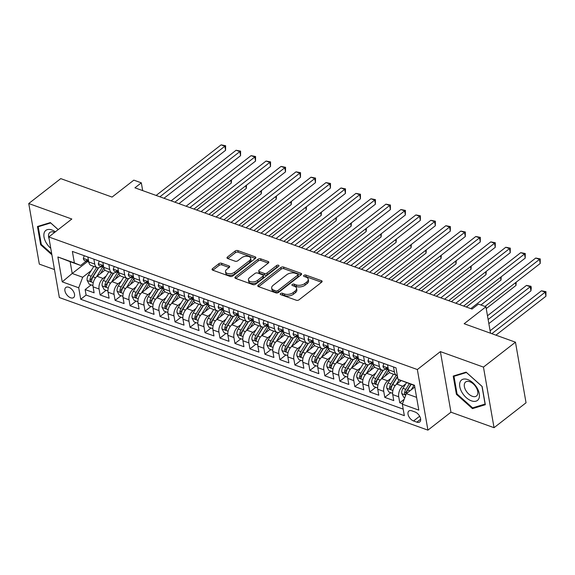 <?xml version="1.0" encoding="UTF-8"?>
<svg xmlns="http://www.w3.org/2000/svg" width="575" height="575" viewBox="0 0 575 575"><rect width="100%" height="100%" fill="white"/><g stroke="black" fill="none" stroke-linecap="round" stroke-linejoin="round"><path stroke-width="0.86" d="M280.55 293.566A1.366 0.755 -9.9 0 0 280.233 294.17A1.366 0.755 -9.9 0 0 280.701 294.623L296.326 300.243A1.955 1.078 -9.9 0 0 299.058 299.791L321.677 282.188A1.955 1.078 -9.9 0 0 322.129 281.326A1.955 1.078 -9.9 0 0 321.461 280.679L305.835 275.058A1.366 0.755 -9.9 0 0 303.923 275.375A1.366 0.755 -9.9 0 0 303.607 275.978A1.366 0.755 -9.9 0 0 304.074 276.431L306.094 277.157A6.253 3.443 -9.9 0 1 308.236 279.213A6.253 3.443 -9.9 0 1 306.784 281.98L304.894 283.446A6.253 3.443 -9.9 0 1 296.168 284.884L294.148 284.158A1.366 0.755 -9.9 0 0 292.237 284.474A1.366 0.755 -9.9 0 0 291.92 285.078A1.366 0.755 -9.9 0 0 292.387 285.523L294.414 286.249A6.253 3.443 -9.9 0 1 296.549 288.305A6.253 3.443 -9.9 0 1 295.097 291.072L293.214 292.546A6.253 3.443 -9.9 0 1 284.481 293.976L282.462 293.25A1.366 0.755 -9.9 0 0 280.55 293.566M70.624 297.771A6.375 3.694 -127.9 0 0 73.629 297.555A6.375 3.694 -127.9 0 0 73.852 292.237A6.375 3.694 -127.9 0 0 68.799 287.284A6.375 3.694 -127.9 0 0 65.802 287.5A6.375 3.694 -127.9 0 0 65.579 292.819A6.375 3.694 -127.9 0 0 70.624 297.771M221.583 263.271A1.955 1.078 -9.9 0 0 218.852 263.724L212.513 268.662A1.955 1.078 -9.9 0 0 212.053 269.524A1.955 1.078 -9.9 0 0 212.721 270.171L230.079 276.41A1.955 1.078 -9.9 0 0 232.803 275.964L255.422 258.355A1.955 1.078 -9.9 0 0 255.875 257.492A1.955 1.078 -9.9 0 0 255.207 256.853L237.856 250.607A1.955 1.078 -9.9 0 0 235.125 251.059L227.463 257.025A1.955 1.078 -9.9 0 0 227.01 257.887A1.955 1.078 -9.9 0 0 227.678 258.527L235.103 261.201A1.955 1.078 -9.9 0 0 237.827 260.748L241.629 257.794A5.225 2.875 -9.9 0 1 247.121 256.249A5.225 2.875 -9.9 0 1 250.714 258.312A5.225 2.875 -9.9 0 1 249.5 260.626L234.607 272.212A5.225 2.875 -9.9 0 1 229.116 273.757A5.225 2.875 -9.9 0 1 225.522 271.695A5.225 2.875 -9.9 0 1 226.744 269.38L229.224 267.454A1.955 1.078 -9.9 0 0 229.677 266.584A1.955 1.078 -9.9 0 0 229.008 265.945L221.583 263.271L221.871 264.91A1.955 1.078 -9.9 0 0 219.14 265.363L212.887 270.228M483.46 367.102L440.385 351.605L450.965 412.196L494.04 427.692L483.46 367.102L515.466 342.19L464.154 323.732L485.918 306.791L478.422 304.096L472.025 309.077L134.924 187.817L141.321 182.836L133.831 180.14L112.067 197.074L60.756 178.617L28.75 203.528L39.323 264.119L54.474 269.567M440.385 351.605L417.349 369.538L48.782 236.958L71.825 219.025L28.75 203.528M258.247 285.114A1.955 1.078 -9.9 0 0 257.794 285.976A1.955 1.078 -9.9 0 0 258.463 286.623L275.813 292.862A1.955 1.078 -9.9 0 0 278.537 292.416L301.156 274.807A1.955 1.078 -9.9 0 0 301.616 273.944A1.955 1.078 -9.9 0 0 300.948 273.305L283.59 267.059A1.955 1.078 -9.9 0 0 280.866 267.512L258.247 285.114L258.513 286.637M252.943 284.639L235.592 278.393A1.955 1.078 -9.9 0 1 234.923 277.754A1.955 1.078 -9.9 0 1 235.376 276.884L257.995 259.282A1.955 1.078 -9.9 0 1 260.719 258.836L268.151 261.503A1.955 1.078 -9.9 0 1 268.82 262.15A1.955 1.078 -9.9 0 1 268.367 263.012L259.188 270.149A1.955 1.078 -9.9 0 0 258.736 271.019A1.955 1.078 -9.9 0 0 259.404 271.659L264.335 273.434A1.955 1.078 -9.9 0 0 267.059 272.981L276.611 265.549A1.366 0.755 -9.9 0 1 278.048 265.147A1.366 0.755 -9.9 0 1 278.983 265.686A1.366 0.755 -9.9 0 1 278.667 266.29L255.674 284.187A1.955 1.078 -9.9 0 1 252.943 284.639M515.466 342.19L526.039 402.78L494.04 427.692M91.13 284.905L85.136 289.577L94.12 292.812L93.078 286.832L99.073 288.988A7.964 4.787 -70.2 0 1 103.054 278.451L106.138 276.05M106.116 290.296L100.115 294.968L109.106 298.202L108.064 292.222L114.058 294.378A7.964 4.787 -70.2 0 1 118.033 283.842L121.117 281.441M121.095 295.687L115.101 300.358L124.085 303.593L123.043 297.613L129.037 299.769A7.964 4.787 -70.2 0 1 133.019 289.232L136.103 286.832M136.081 301.077L130.079 305.749L139.071 308.976L138.029 303.003L144.023 305.16A7.964 4.787 -70.2 0 1 147.998 294.623L151.081 292.222M151.06 306.468L145.065 311.132L154.05 314.367L153.007 308.394L159.002 310.55A7.964 4.787 -70.2 0 1 162.977 300.013L166.067 297.613M166.046 311.858L160.044 316.523L169.036 319.757L167.993 313.785L173.988 315.934A7.964 4.787 -70.2 0 1 177.963 305.404L181.046 302.996M181.024 317.242L175.03 321.914L184.014 325.148L182.972 319.168L188.967 321.324A7.964 4.787 -70.2 0 1 192.941 310.787L196.032 308.387M196.01 322.632L190.009 327.304L199 330.539L197.958 324.559L203.952 326.715A7.964 4.787 -70.2 0 1 207.927 316.178L211.011 313.777M210.989 328.023L204.995 332.695L213.979 335.929L212.937 329.949L218.931 332.106A7.964 4.787 -70.2 0 1 222.906 321.569L225.997 319.168M225.975 333.414L219.973 338.086L228.965 341.32L227.923 335.34L233.917 337.496A7.964 4.787 -70.2 0 1 237.892 326.959L240.975 324.559M240.954 338.804L234.959 343.469L243.944 346.703L242.902 340.731L248.896 342.887A7.964 4.787 -70.2 0 1 252.871 332.35L255.961 329.949M255.94 344.195L249.938 348.86L258.93 352.094L257.887 346.121L263.882 348.277A7.964 4.787 -70.2 0 1 267.857 337.741L270.94 335.333M270.918 349.578L264.924 354.25L273.908 357.485L272.866 351.505L278.861 353.661A7.964 4.787 -70.2 0 1 282.835 343.124L285.926 340.723M285.904 354.969L279.903 359.641L288.894 362.875L287.852 356.895L293.847 359.052A7.964 4.787 -70.2 0 1 297.821 348.515L300.905 346.114M300.883 360.36L294.889 365.032L303.873 368.266L302.831 362.286L308.825 364.442A7.964 4.787 -70.2 0 1 312.8 353.905L315.891 351.505M315.869 365.75L309.868 370.422L318.859 373.657L317.817 367.677L323.811 369.833A7.964 4.787 -70.2 0 1 327.786 359.296L330.869 356.895M330.848 371.141L324.853 375.813L333.838 379.04L332.796 373.067L338.79 375.223A7.964 4.787 -70.2 0 1 342.765 364.687L345.855 362.286M345.834 376.532L339.832 381.196L348.824 384.431L347.782 378.458L353.776 380.614A7.964 4.787 -70.2 0 1 357.751 370.077L360.834 367.669M360.812 381.922L354.818 386.587L363.803 389.821L362.76 383.841L368.755 385.997A7.964 4.787 -70.2 0 1 372.729 375.461L375.82 373.06M375.798 387.306L369.797 391.978L378.788 395.212L377.746 389.232L383.741 391.388A7.964 4.787 -70.2 0 1 387.715 380.851L390.799 378.451M390.777 392.696L384.783 397.368L393.767 400.603L392.725 394.622A7.964 4.787 -70.2 0 1 396.707 384.086L401.17 380.607M93.078 286.832A7.964 4.787 109.8 0 1 97.06 276.295L105.009 270.106M108.064 292.222A7.964 4.787 109.8 0 1 112.039 281.685L119.995 275.497M123.043 297.613A7.964 4.787 109.8 0 1 127.025 287.076L134.974 280.887M138.029 303.003A7.964 4.787 109.8 0 1 142.003 292.467L149.96 286.278M153.007 308.394A7.964 4.787 109.8 0 1 156.989 297.857L164.939 291.669M167.993 313.785A7.964 4.787 109.8 0 1 171.968 303.248L179.925 297.052M182.972 319.168A7.964 4.787 109.8 0 1 186.954 308.631L194.903 302.443M197.958 324.559A7.964 4.787 109.8 0 1 201.933 314.022L209.889 307.833M212.937 329.949A7.964 4.787 109.8 0 1 216.919 319.412L224.868 313.224M227.923 335.34A7.964 4.787 109.8 0 1 231.897 324.803L239.854 318.615M242.902 340.731A7.964 4.787 109.8 0 1 246.883 330.194L254.833 324.005M257.887 346.121A7.964 4.787 109.8 0 1 261.862 335.584L269.819 329.389M272.866 351.505A7.964 4.787 109.8 0 1 276.848 340.975L284.798 334.779M287.852 356.895A7.964 4.787 109.8 0 1 291.827 346.358L299.783 340.17M302.831 362.286A7.964 4.787 109.8 0 1 306.813 351.749L314.762 345.561M317.817 367.677A7.964 4.787 109.8 0 1 321.792 357.14L329.748 350.951M332.796 373.067A7.964 4.787 109.8 0 1 336.777 362.53L344.727 356.342M347.782 378.458A7.964 4.787 109.8 0 1 351.756 367.921L359.713 361.725M362.76 383.841A7.964 4.787 109.8 0 1 366.742 373.312L374.692 367.116M377.746 389.232A7.964 4.787 109.8 0 1 381.721 378.695L389.677 372.507M415.071 412.002L411.772 410.816A6.174 3.579 -127.9 0 0 408.868 411.024A6.174 3.579 -127.9 0 0 408.652 416.178A6.174 3.579 -127.9 0 0 413.547 420.972L416.839 422.158A6.174 3.579 -127.9 0 0 419.743 421.949A6.174 3.579 -127.9 0 0 419.958 416.796A6.174 3.579 -127.9 0 0 415.071 412.002M417.349 369.538L427.922 430.136L59.354 297.548L48.782 236.958M85.136 289.577L86.092 295.061L80.716 299.252L404.333 415.66L402.335 404.196L406.309 393.659L414.791 387.061M80.716 299.252L78.718 287.787L62.237 281.858L57.888 256.967L74.369 262.89L72.371 251.426L395.988 367.842L397.986 379.306L414.467 385.236L418.816 410.126L402.335 404.196M101.142 266.541L100.992 266.663A7.964 4.787 -70.2 0 1 97.153 267.605A7.964 4.787 -70.2 0 1 94.731 264.098L93.869 259.16M116.128 271.932L115.978 272.054A7.964 4.787 -70.2 0 1 112.139 272.996A7.964 4.787 -70.2 0 1 109.71 269.488L108.847 264.55M131.107 277.322L130.956 277.445A7.964 4.787 -70.2 0 1 127.118 278.386A7.964 4.787 -70.2 0 1 124.696 274.879L123.833 269.941M146.093 282.713L145.942 282.828A7.964 4.787 -70.2 0 1 142.104 283.777A7.964 4.787 -70.2 0 1 139.675 280.262L138.812 275.332M161.072 288.104L160.921 288.219A7.964 4.787 -70.2 0 1 157.083 289.168A7.964 4.787 -70.2 0 1 154.661 285.653L153.798 280.722M176.058 293.494L175.907 293.609A7.964 4.787 -70.2 0 1 172.062 294.551A7.964 4.787 -70.2 0 1 169.639 291.043L168.777 286.113M191.037 298.878L190.886 299A7.964 4.787 -70.2 0 1 187.048 299.942A7.964 4.787 -70.2 0 1 184.625 296.434L183.763 291.496M206.022 304.268L205.872 304.391A7.964 4.787 -70.2 0 1 202.026 305.332A7.964 4.787 -70.2 0 1 199.604 301.825L198.742 296.887M221.001 309.659L220.85 309.781A7.964 4.787 -70.2 0 1 217.012 310.723A7.964 4.787 -70.2 0 1 214.59 307.215L213.728 302.277M235.987 315.05L235.836 315.165A7.964 4.787 -70.2 0 1 231.991 316.113A7.964 4.787 -70.2 0 1 229.569 312.606L228.706 307.668M250.966 320.44L250.815 320.555A7.964 4.787 -70.2 0 1 246.977 321.504A7.964 4.787 -70.2 0 1 244.555 317.989L243.692 313.059M265.952 325.831L265.801 325.946A7.964 4.787 -70.2 0 1 261.956 326.887A7.964 4.787 -70.2 0 1 259.533 323.38L258.671 318.449M280.931 331.214L280.78 331.337A7.964 4.787 -70.2 0 1 276.942 332.278A7.964 4.787 -70.2 0 1 274.519 328.771L273.657 323.833M295.917 336.605L295.766 336.727A7.964 4.787 -70.2 0 1 291.92 337.669A7.964 4.787 -70.2 0 1 289.498 334.161L288.636 329.223M310.895 341.996L310.744 342.118A7.964 4.787 -70.2 0 1 306.906 343.059A7.964 4.787 -70.2 0 1 304.484 339.552L303.622 334.614M325.881 347.386L325.73 347.501A7.964 4.787 -70.2 0 1 321.885 348.45A7.964 4.787 -70.2 0 1 319.463 344.942L318.6 340.005M340.86 352.777L340.709 352.892A7.964 4.787 -70.2 0 1 336.871 353.841A7.964 4.787 -70.2 0 1 334.449 350.326L333.586 345.395M355.846 358.168L355.695 358.283A7.964 4.787 -70.2 0 1 351.85 359.231A7.964 4.787 -70.2 0 1 349.428 355.717L348.565 350.786M370.825 363.551L370.674 363.673A7.964 4.787 -70.2 0 1 366.836 364.615A7.964 4.787 -70.2 0 1 364.413 361.107L363.551 356.177M385.811 368.942L385.66 369.064A7.964 4.787 -70.2 0 1 381.814 370.005A7.964 4.787 -70.2 0 1 379.392 366.498L378.53 361.56M404.175 399.323L399.762 402.759L398.719 396.779A7.964 4.787 -70.2 0 1 402.694 386.242L405.785 383.841M397.332 375.533A7.964 4.787 -70.2 0 1 396.8 375.396L390.806 373.24A7.964 4.787 -70.2 0 1 388.384 369.732L387.521 364.794M396.8 375.396A7.964 4.787 -70.2 0 1 394.378 371.888L393.516 366.951M87.874 257.003L88.737 261.941A7.964 4.787 109.8 0 0 91.159 265.449L97.153 267.605M102.86 262.394L103.716 267.332A7.964 4.787 109.8 0 0 106.145 270.839L112.139 272.996M117.839 267.785L118.702 272.723A7.964 4.787 109.8 0 0 121.124 276.23L127.118 278.386M132.825 273.175L133.68 278.113A7.964 4.787 109.8 0 0 136.11 281.621L142.104 283.777M147.804 278.566L148.666 283.497A7.964 4.787 109.8 0 0 151.088 287.011L157.083 289.168M162.79 283.957L163.645 288.887A7.964 4.787 109.8 0 0 166.074 292.395L172.062 294.551M177.768 289.34L178.631 294.278A7.964 4.787 109.8 0 0 181.053 297.785L187.048 299.942M192.754 294.731L193.61 299.668A7.964 4.787 109.8 0 0 196.039 303.176L202.026 305.332M207.733 300.121L208.596 305.059A7.964 4.787 109.8 0 0 211.018 308.567L217.012 310.723M222.719 305.512L223.574 310.45A7.964 4.787 109.8 0 0 226.004 313.957L231.991 316.113M237.698 310.902L238.56 315.833A7.964 4.787 109.8 0 0 240.982 319.348L246.977 321.504M252.684 316.293L253.539 321.224A7.964 4.787 109.8 0 0 255.968 324.738L261.956 326.887M267.662 321.684L268.525 326.614A7.964 4.787 109.8 0 0 270.947 330.122L276.942 332.278M282.641 327.067L283.504 332.005A7.964 4.787 109.8 0 0 285.933 335.512L291.92 337.669M297.627 332.458L298.49 337.396A7.964 4.787 109.8 0 0 300.912 340.903L306.906 343.059M312.606 337.848L313.468 342.786A7.964 4.787 109.8 0 0 315.898 346.294L321.885 348.45M327.592 343.239L328.454 348.17A7.964 4.787 109.8 0 0 330.877 351.684L336.871 353.841M342.571 348.63L343.433 353.56A7.964 4.787 109.8 0 0 345.863 357.075L351.85 359.231M357.557 354.02L358.419 358.951A7.964 4.787 109.8 0 0 360.841 362.458L366.836 364.615M372.535 359.404L373.398 364.342A7.964 4.787 109.8 0 0 375.827 367.849L381.814 370.005M384.783 397.368L383.741 391.388M369.797 391.978L368.755 385.997M354.818 386.587L353.776 380.614M339.832 381.196L338.79 375.223M324.853 375.813L323.811 369.833M309.868 370.422L308.825 364.442M294.889 365.032L293.847 359.052M279.903 359.641L278.861 353.661M264.924 354.25L263.882 348.277M249.938 348.86L248.896 342.887M234.959 343.469L233.917 337.496M219.973 338.086L218.931 332.106M204.995 332.695L203.952 326.715M190.009 327.304L188.967 321.324M175.03 321.914L173.988 315.934M160.044 316.523L159.002 310.55M145.065 311.132L144.023 305.16M130.079 305.749L129.037 299.769M115.101 300.358L114.058 294.378M100.115 294.968L99.073 288.988M86.092 295.061L403.19 409.134M399.762 402.759L402.507 403.743M87.443 261.618L72.206 273.477L82.692 277.251L91.152 270.66M406.309 393.659L416.588 397.361M414.525 385.566L397.986 379.306M450.965 412.196L427.922 430.136M142.679 190.605L141.321 182.836M490.525 333.22L485.918 306.791M86.164 261.151L80.637 265.456L70.143 261.683L72.206 273.477L62.237 281.858M74.369 262.89L80.637 265.456M82.692 277.251L78.718 287.787M57.888 256.967L70.143 261.683M466.088 372.14L453.222 376.064L456.406 394.313L472.456 408.638L485.322 404.714L482.137 386.465L466.088 372.14M58.212 229.619L50.327 222.583L37.461 226.507L40.653 244.756L51.894 254.79M473.98 407.459L472.456 408.638M457.032 393.825L456.406 394.313M41.278 244.267L40.653 244.756M281.47 294.896A1.366 0.755 -9.9 0 1 282.749 294.889L284.769 295.615A6.253 3.443 -9.9 0 0 293.494 294.177L293.214 292.546M296.549 288.305L296.837 289.944A6.253 3.443 -9.9 0 1 295.385 292.711L293.494 294.177M308.236 279.213L308.523 280.852A6.253 3.443 -9.9 0 1 307.064 283.619L305.181 285.085A6.253 3.443 -9.9 0 1 296.456 286.522L294.436 285.797A1.366 0.755 -9.9 0 0 293.149 285.804M321.583 282.26L306.123 276.697A1.366 0.755 -9.9 0 0 304.836 276.704M301.063 274.879L283.877 268.697A1.955 1.078 -9.9 0 0 281.146 269.143L258.621 286.681M275.957 290.914A1.366 0.755 -9.9 0 0 277.862 290.598L297.721 275.145A1.366 0.755 -9.9 0 0 298.037 274.541A1.366 0.755 -9.9 0 0 297.57 274.088L295.435 273.319A6.253 3.443 -9.9 0 0 286.709 274.757L273.139 285.322A6.253 3.443 -9.9 0 0 271.68 288.089A6.253 3.443 -9.9 0 0 273.822 290.145L275.957 290.914L276.237 292.546A1.366 0.755 -9.9 0 0 278.149 292.237L277.862 290.598M298.037 274.541L298.324 276.173A1.366 0.755 -9.9 0 1 298.001 276.783L278.149 292.237M271.68 288.089L271.968 289.728A6.253 3.443 -9.9 0 0 274.11 291.784L273.822 290.145M276.237 292.546L274.11 291.784M235.757 278.451L258.283 260.921L257.995 259.282M268.273 263.084L261.007 260.468A1.955 1.078 -9.9 0 0 258.283 260.921M258.736 271.019L259.023 272.651A1.955 1.078 -9.9 0 0 259.692 273.298L264.615 275.066A1.955 1.078 -9.9 0 0 267.346 274.62L276.891 267.188L276.611 265.549M278.027 266.786A1.366 0.755 -9.9 0 0 276.891 267.188M249.672 277.56A5.225 2.875 -9.9 0 0 248.458 279.874A5.225 2.875 -9.9 0 0 252.051 281.937A5.225 2.875 -9.9 0 0 257.543 280.392L262.789 276.309A1.955 1.078 -9.9 0 0 263.242 275.439A1.955 1.078 -9.9 0 0 262.574 274.8L257.643 273.024A1.955 1.078 -9.9 0 0 254.919 273.477L249.672 277.56M248.458 279.874L248.738 281.513A5.225 2.875 -9.9 0 0 252.332 283.576A5.225 2.875 -9.9 0 0 257.823 282.03L257.543 280.392M263.242 275.439L263.53 277.078A1.955 1.078 -9.9 0 1 263.07 277.948L257.823 282.03M229.13 267.526L221.871 264.91M225.522 271.695L225.81 273.333A5.225 2.875 -9.9 0 0 229.403 275.396A5.225 2.875 -9.9 0 0 234.895 273.851L234.607 272.212M250.714 258.312L251.002 259.95A5.225 2.875 -9.9 0 1 249.787 262.257L234.895 273.851M255.329 258.427L238.143 252.245A1.955 1.078 -9.9 0 0 235.412 252.691L227.844 258.585M411.204 389.857L414 385.379M404.771 397.735L403.844 397.397L401.774 393.58A5.276 3.17 -70.2 0 1 402.982 388.333L406.511 382.684M495.923 335.16L545.927 296.24L545.208 292.15L541.463 290.799L490.101 330.776M406.381 393.602A5.276 3.17 -70.2 0 1 407.625 390.001L411.154 384.352M409.357 383.705L405.828 389.354A5.276 3.17 109.8 0 0 404.563 393.257L404.987 394.342L405.921 394.702M404.563 393.257L406.403 391.819A2.688 1.617 -70.2 0 1 406.906 390.677L410.909 384.265M491.833 333.687L545.208 292.15L545.962 291.676L545.927 296.24M541.463 290.799L545.962 291.676M484.998 306.461L540.205 263.487L539.494 259.397L480.908 304.994M535.749 258.046L540.248 258.923L539.494 259.397L535.749 258.046L470.767 308.624M540.248 258.923L540.205 263.487M471.385 400.832A12.945 7.504 -127.9 0 0 479.27 393.695A12.945 7.504 -127.9 0 0 467.669 379.543A12.945 7.504 -127.9 0 0 459.792 386.688A12.945 7.504 -127.9 0 0 471.385 400.832M472.319 396.297A8.862 5.139 -127.9 0 0 476.488 396.003A8.862 5.139 -127.9 0 0 476.797 388.607A8.862 5.139 -127.9 0 0 469.775 381.721A8.862 5.139 -127.9 0 0 465.599 382.016A8.862 5.139 -127.9 0 0 465.29 389.419A8.862 5.139 -127.9 0 0 472.319 396.297M453.977 376.309L466.447 372.507L481.994 386.386L485.084 404.067L472.614 407.869L457.067 393.99L453.977 376.309L454.983 375.525M55.365 231.833A12.945 7.504 -127.9 0 0 44.404 232.278A12.945 7.504 -127.9 0 0 50.765 248.321M54.625 232.415A8.862 5.139 -127.9 0 0 49.845 232.458A8.862 5.139 -127.9 0 0 48.875 233.73A8.862 5.139 -127.9 0 0 49.112 238.855M51.707 253.719L41.307 244.432L38.216 226.751L50.686 222.949L58.183 229.641M39.222 225.968L38.216 226.751M399.927 381.577L400.66 380.398M396.168 384.546L399.143 379.78M392.603 393.35L388.858 392.006L386.788 388.19A5.276 3.17 -70.2 0 1 387.996 382.943L393.458 374.196M488.851 323.61L530.941 290.849L530.229 286.76L526.484 285.408L487.485 315.768M396.304 375.216L390.842 383.963A5.276 3.17 109.8 0 0 389.577 387.866L390.598 389.318L391.381 388.513A5.276 3.17 -70.2 0 1 392.639 384.61L397.541 376.762M389.577 387.866L391.424 386.429A2.688 1.617 -70.2 0 1 391.92 385.286L397.476 376.388M488.139 319.52L530.229 286.76L530.984 286.285L531.271 287.924L530.941 290.849M526.484 285.408L530.984 286.285M384.941 376.194L388.29 370.825A12.643 7.597 -70.2 0 1 388.542 370.437M381.189 379.155L387.212 369.509A15.23 9.15 -70.2 0 1 387.241 369.459M377.624 387.967L373.879 386.616L371.809 382.806A5.276 3.17 -70.2 0 1 373.017 377.552L378.479 368.805M486.234 308.603L515.962 285.466L515.48 282.735M381.326 369.826L375.863 378.58A5.276 3.17 109.8 0 0 374.598 382.476L375.612 383.927L376.395 383.122A5.276 3.17 -70.2 0 1 377.66 379.227L383.331 370.142M374.598 382.476L376.438 381.045A2.688 1.617 -70.2 0 1 376.941 379.895L383.015 370.178M516.221 282.16L515.962 285.466M369.962 370.803L373.312 365.434A12.643 7.597 -70.2 0 1 373.563 365.046M366.203 373.764L372.233 364.119A15.23 9.15 -70.2 0 1 372.262 364.068M362.638 382.576L358.893 381.225L356.823 377.416A5.276 3.17 -70.2 0 1 358.031 372.162L363.493 363.414M466.339 307.036L500.976 280.075L500.502 277.344M366.34 364.442L360.877 373.189A5.276 3.17 109.8 0 0 359.612 377.085L360.633 378.537L361.416 377.732A5.276 3.17 -70.2 0 1 362.674 373.836L368.345 364.751M359.612 377.085L361.459 375.655A2.688 1.617 -70.2 0 1 361.955 374.505L368.029 364.787M501.235 276.769L500.976 280.075M354.976 365.412L358.326 360.051A12.643 7.597 -70.2 0 1 358.577 359.662M351.224 368.374L357.248 358.728A15.23 9.15 -70.2 0 1 357.276 358.678M347.659 377.186L343.915 375.842L341.845 372.025A5.276 3.17 -70.2 0 1 343.052 366.771L348.515 358.024M451.353 301.645L485.997 274.685L485.516 271.953M351.361 359.052L345.898 367.799A5.276 3.17 109.8 0 0 344.633 371.694L345.647 373.146L346.43 372.341A5.276 3.17 -70.2 0 1 347.695 368.446L353.366 359.361M344.633 371.694L346.473 370.264A2.688 1.617 -70.2 0 1 346.977 369.121L353.05 359.397M486.256 271.378L485.997 274.685M387.528 364.823L383.884 363.515L382.957 366.246A5.276 3.17 109.8 0 0 384.553 368.489L387.399 369.517A5.276 3.17 109.8 0 0 388.341 369.61L388.362 369.61M463.615 306.051L525.227 258.096L524.508 254.006L459.526 304.585M520.763 252.655L525.262 253.532L524.508 254.006L520.763 252.655L455.781 303.233M388.355 369.581A5.276 3.17 -70.2 0 1 387.974 369.021C386.946 367.713 386.35 367.497 386.177 368.374A5.276 3.17 109.8 0 0 387.399 369.517M386.213 367.856L386.177 368.374L386.838 367.863M525.262 253.532L525.227 258.096M372.543 359.433L368.906 358.124L367.978 360.856A5.276 3.17 109.8 0 0 369.567 363.098L372.413 364.126A5.276 3.17 109.8 0 0 373.355 364.227L373.376 364.219M448.629 300.66L510.241 252.713L509.529 248.616L444.547 299.194M505.784 247.264L510.284 248.141L509.529 248.616L505.784 247.264L440.802 297.85M373.376 364.191A5.276 3.17 -70.2 0 1 372.995 363.637C371.967 362.322 371.364 362.106 371.198 362.99A5.276 3.17 109.8 0 0 372.413 364.126M371.234 362.466L371.198 362.99L371.853 362.473M510.284 248.141L510.241 252.713M357.564 354.042L353.92 352.734L352.993 355.465A5.276 3.17 109.8 0 0 354.588 357.715L357.434 358.735A5.276 3.17 109.8 0 0 358.376 358.836L358.397 358.829M433.651 295.277L495.262 247.322L494.543 243.225L429.561 293.803M490.798 241.881L495.298 242.758L494.543 243.225L490.798 241.881L425.816 292.459M358.39 358.8A5.276 3.17 -70.2 0 1 358.009 358.247C356.982 356.931 356.385 356.716 356.213 357.6A5.276 3.17 109.8 0 0 357.434 358.735M356.248 357.075L356.213 357.6L356.874 357.089M495.298 242.758L495.262 247.322M342.578 348.651L338.941 347.343L338.014 350.082A5.276 3.17 109.8 0 0 339.602 352.324L342.448 353.345A5.276 3.17 109.8 0 0 343.39 353.445L343.412 353.438M418.665 289.886L480.276 241.931L479.564 237.834L414.582 288.413M475.82 236.49L480.319 237.367L479.564 237.834L475.82 236.49L410.838 287.069M343.412 353.409A5.276 3.17 -70.2 0 1 343.031 352.856C342.003 351.541 341.399 351.325 341.234 352.209A5.276 3.17 109.8 0 0 342.448 353.345M341.27 351.692L341.234 352.209L341.888 351.699M480.319 237.367L480.276 241.931M339.998 360.022L343.347 354.66A12.643 7.597 -70.2 0 1 343.598 354.272M336.238 362.99L342.269 353.338A15.23 9.15 -70.2 0 1 342.298 353.294M332.673 371.795L328.929 370.451L326.859 366.634A5.276 3.17 -70.2 0 1 328.066 361.387L333.529 352.64M436.375 296.254L471.011 269.294L470.537 266.563M336.375 353.661L330.912 362.408A5.276 3.17 109.8 0 0 329.647 366.304L330.668 367.756L331.452 366.951A5.276 3.17 -70.2 0 1 332.709 363.055L338.38 353.97M329.647 366.304L331.495 364.873A2.688 1.617 -70.2 0 1 331.991 363.731L338.064 354.006M471.27 265.988L471.011 269.294M327.599 343.261L323.955 341.952L323.028 344.691A5.276 3.17 109.8 0 0 324.623 346.933L327.47 347.954A5.276 3.17 109.8 0 0 328.411 348.055L328.433 348.055M403.686 284.496L465.297 236.541L464.578 232.444L399.596 283.022M460.834 231.1L465.333 231.977L464.578 232.444L460.834 231.1L395.852 281.678M328.426 348.026A5.276 3.17 -70.2 0 1 328.045 347.465C327.017 346.15 326.42 345.934 326.248 346.818A5.276 3.17 109.8 0 0 327.47 347.954M326.291 346.301L326.248 346.818L326.909 346.308M465.333 231.977L465.297 236.541M325.012 354.631L328.361 349.269A12.643 7.597 -70.2 0 1 328.613 348.881M321.26 357.6L327.283 347.947A15.23 9.15 -70.2 0 1 327.312 347.904M317.695 366.404L313.95 365.06L311.88 361.244A5.276 3.17 -70.2 0 1 313.088 355.997L318.55 347.25M421.389 290.864L456.033 263.903L455.551 261.172M321.396 348.27L315.934 357.018A5.276 3.17 109.8 0 0 314.669 360.92L315.682 362.365L316.466 361.567A5.276 3.17 -70.2 0 1 317.731 357.664L323.402 348.587M314.669 360.92L316.509 359.483A2.688 1.617 -70.2 0 1 317.012 358.34L323.085 348.615M456.291 260.597L456.033 263.903M312.613 337.87L308.976 336.562L308.049 339.3A5.276 3.17 109.8 0 0 309.637 341.543L312.484 342.571A5.276 3.17 109.8 0 0 313.425 342.664L313.447 342.664M388.7 279.105L450.311 231.15L449.6 227.06L384.618 277.639M445.855 225.709L450.354 226.586L449.6 227.06L445.855 225.709L380.873 276.287M313.447 342.635A5.276 3.17 -70.2 0 1 313.066 342.075C312.038 340.759 311.434 340.544 311.269 341.428A5.276 3.17 109.8 0 0 312.484 342.571M311.305 340.91L311.269 341.428L311.923 340.918M450.354 226.586L450.311 231.15M310.033 349.241L313.382 343.879A12.643 7.597 -70.2 0 1 313.634 343.491M306.274 352.209L312.304 342.556A15.23 9.15 -70.2 0 1 312.333 342.513M302.709 361.014L298.964 359.67L296.894 355.853A5.276 3.17 -70.2 0 1 298.102 350.606L303.564 341.859M406.41 285.473L441.047 258.513L440.572 255.782M306.41 342.88L300.948 351.627A5.276 3.17 109.8 0 0 299.683 355.53L300.703 356.982L301.487 356.177A5.276 3.17 -70.2 0 1 302.745 352.274L308.416 343.196M299.683 355.53L301.53 354.092A2.688 1.617 -70.2 0 1 302.026 352.949L308.099 343.225M441.305 255.214L441.047 258.513M297.634 332.487L293.99 331.171L293.063 333.91A5.276 3.17 109.8 0 0 294.659 336.152L297.505 337.18A5.276 3.17 109.8 0 0 298.447 337.273L298.468 337.273M373.721 273.714L435.332 225.759L434.614 221.67L369.632 272.248M430.869 220.318L435.368 221.195L434.614 221.67L430.869 220.318L365.887 270.897M298.461 337.245A5.276 3.17 -70.2 0 1 298.08 336.684C297.052 335.376 296.456 335.16 296.283 336.037A5.276 3.17 109.8 0 0 297.505 337.18M296.326 335.52L296.283 336.037L296.944 335.527M435.368 221.195L435.332 225.759M295.047 343.857L298.396 338.488A12.643 7.597 -70.2 0 1 298.648 338.1M291.295 346.818L297.318 337.173A15.23 9.15 -70.2 0 1 297.347 337.123M287.73 355.63L283.985 354.279L281.915 350.463A5.276 3.17 -70.2 0 1 283.123 345.216L288.585 336.468M391.424 280.082L426.068 253.122L425.586 250.398M291.432 337.489L285.969 346.243A5.276 3.17 109.8 0 0 284.704 350.139L285.717 351.591L286.501 350.786A5.276 3.17 -70.2 0 1 287.766 346.89L293.437 337.805M284.704 350.139L286.544 348.702A2.688 1.617 -70.2 0 1 287.047 347.559L293.121 337.834M426.327 249.823L426.068 253.122M282.648 327.096L279.012 325.788L278.084 328.519A5.276 3.17 109.8 0 0 279.673 330.762L282.519 331.789A5.276 3.17 109.8 0 0 283.461 331.89L283.482 331.883M358.735 268.324L420.347 220.369L419.635 216.279L354.653 266.857M415.89 214.928L420.39 215.805L419.635 216.279L415.89 214.928L350.908 265.506M283.482 331.854A5.276 3.17 -70.2 0 1 283.101 331.301C282.073 329.985 281.47 329.77 281.304 330.654A5.276 3.17 109.8 0 0 282.519 331.789M281.34 330.129L281.304 330.654L281.958 330.136M420.39 215.805L420.347 220.369M280.068 338.467L283.418 333.098A12.643 7.597 -70.2 0 1 283.669 332.709M276.309 341.428L282.339 331.782A15.23 9.15 -70.2 0 1 282.368 331.732M272.744 350.24L268.999 348.888L266.929 345.079A5.276 3.17 -70.2 0 1 268.137 339.825L273.599 331.078M376.445 274.699L411.082 247.739L410.607 245.007M276.446 332.106L270.983 340.853A5.276 3.17 109.8 0 0 269.718 344.748L270.739 346.2L271.522 345.395A5.276 3.17 -70.2 0 1 272.78 341.5L278.451 332.415M269.718 344.748L271.565 343.318A2.688 1.617 -70.2 0 1 272.061 342.168L278.135 332.451M411.341 244.432L411.082 247.739M267.67 321.705L264.026 320.397L263.098 323.128A5.276 3.17 109.8 0 0 264.694 325.378L267.54 326.399A5.276 3.17 109.8 0 0 268.482 326.499L268.503 326.492M343.757 262.94L405.368 214.985L404.649 210.888L339.667 261.467M400.904 209.544L405.404 210.414L404.649 210.888L400.904 209.544L335.922 260.123M268.496 326.463A5.276 3.17 -70.2 0 1 268.115 325.91C267.088 324.595 266.491 324.379 266.318 325.263A5.276 3.17 109.8 0 0 267.54 326.399M266.362 324.738L266.318 325.263L266.98 324.753M405.404 210.414L405.368 214.985M265.082 333.076L268.432 327.714A12.643 7.597 -70.2 0 1 268.683 327.326M261.33 336.037L267.353 326.392A15.23 9.15 -70.2 0 1 267.382 326.341M257.765 344.849L254.021 343.505L251.951 339.688A5.276 3.17 -70.2 0 1 253.158 334.434L258.621 325.687M361.459 269.308L396.103 242.348L395.622 239.617M261.467 326.715L256.004 335.462A5.276 3.17 109.8 0 0 254.739 339.358L255.753 340.81L256.536 340.005A5.276 3.17 -70.2 0 1 257.801 336.109L263.472 327.024M254.739 339.358L256.579 337.928A2.688 1.617 -70.2 0 1 257.082 336.785L263.156 327.06M396.362 239.042L396.103 242.348M252.684 316.315L249.047 315.007L248.12 317.745A5.276 3.17 109.8 0 0 249.708 319.988L252.554 321.008A5.276 3.17 109.8 0 0 253.496 321.109L253.518 321.102M328.771 257.55L390.382 209.595L389.67 205.498L324.688 256.076M385.926 204.154L390.425 205.031L389.67 205.498L385.926 204.154L320.943 254.732M253.518 321.073A5.276 3.17 -70.2 0 1 253.137 320.519C252.109 319.204 251.505 318.988 251.34 319.873A5.276 3.17 109.8 0 0 252.554 321.008M251.376 319.348L251.34 319.873L251.994 319.362M390.425 205.031L390.382 209.595M250.103 327.685L253.453 322.323A12.643 7.597 -70.2 0 1 253.704 321.935M246.344 330.654L252.375 321.001A15.23 9.15 -70.2 0 1 252.403 320.951M242.779 339.458L239.035 338.114L236.965 334.298A5.276 3.17 -70.2 0 1 238.172 329.051L243.635 320.297M346.481 263.918L381.117 236.958L380.643 234.226M246.481 321.324L241.018 330.072A5.276 3.17 109.8 0 0 239.753 333.967L240.774 335.419L241.557 334.614A5.276 3.17 -70.2 0 1 242.815 330.718L248.486 321.633M239.753 333.967L241.601 332.537A2.688 1.617 -70.2 0 1 242.097 331.394L248.17 321.669M381.376 233.651L381.117 236.958M237.705 310.924L234.061 309.616L233.134 312.354A5.276 3.17 109.8 0 0 234.729 314.597L237.576 315.618A5.276 3.17 109.8 0 0 238.517 315.718L238.539 315.718M313.792 252.159L375.403 204.204L374.684 200.107L309.702 250.686M370.94 198.763L375.439 199.64L374.684 200.107L370.94 198.763L305.957 249.342M238.532 315.682A5.276 3.17 -70.2 0 1 238.151 315.129C237.123 313.813 236.526 313.598 236.354 314.482A5.276 3.17 109.8 0 0 237.576 315.618M236.397 313.964L236.354 314.482L237.015 313.972M375.439 199.64L375.403 204.204M235.118 322.295L238.467 316.933A12.643 7.597 -70.2 0 1 238.718 316.545M231.366 325.263L237.389 315.61A15.23 9.15 -70.2 0 1 237.417 315.567M227.801 334.068L224.056 332.724L221.986 328.907A5.276 3.17 -70.2 0 1 223.193 323.66L228.656 314.913M331.495 258.527L366.138 231.567L365.657 228.836M231.502 315.934L226.04 324.681A5.276 3.17 109.8 0 0 224.775 328.584L225.788 330.028L226.572 329.231A5.276 3.17 -70.2 0 1 227.837 325.328L233.507 316.25M224.775 328.584L226.615 327.146A2.688 1.617 -70.2 0 1 227.118 326.003L233.191 316.279M366.397 228.261L366.138 231.567M222.719 305.533L219.082 304.225L218.155 306.964A5.276 3.17 109.8 0 0 219.743 309.206L222.59 310.234A5.276 3.17 109.8 0 0 223.531 310.327L223.553 310.327M298.806 246.768L360.417 198.813L359.706 194.717L294.723 245.302M355.961 193.373L360.46 194.249L359.706 194.717L355.961 193.373L290.979 243.951M223.553 310.299A5.276 3.17 -70.2 0 1 223.172 309.738C222.144 308.423 221.54 308.207 221.375 309.091A5.276 3.17 109.8 0 0 222.59 310.234M221.411 308.574L221.375 309.091L222.029 308.581M360.46 194.249L360.417 198.813M220.139 316.904L223.488 311.542A12.643 7.597 -70.2 0 1 223.74 311.154M216.38 319.873L222.41 310.22A15.23 9.15 -70.2 0 1 222.439 310.177M212.815 328.677L209.07 327.333L207 323.517A5.276 3.17 -70.2 0 1 208.208 318.27L213.67 309.522M316.516 253.137L351.152 226.176L350.678 223.445M216.516 310.543L211.054 319.29A5.276 3.17 109.8 0 0 209.796 323.193L210.809 324.638L211.593 323.84A5.276 3.17 -70.2 0 1 212.851 319.937L218.522 310.859M209.796 323.193L211.636 321.756A2.688 1.617 -70.2 0 1 212.132 320.613L218.205 310.888M351.411 222.877L351.152 226.176M207.74 300.15L204.096 298.835L203.169 301.573A5.276 3.17 109.8 0 0 204.765 303.816L207.611 304.843A5.276 3.17 109.8 0 0 208.553 304.937L208.574 304.937M283.827 241.378L345.438 193.423L344.72 189.333L279.738 239.912M340.975 187.982L345.474 188.859L344.72 189.333L340.975 187.982L275.993 238.56M208.567 304.908A5.276 3.17 -70.2 0 1 208.186 304.348C207.158 303.039 206.562 302.824 206.389 303.701A5.276 3.17 109.8 0 0 207.611 304.843M206.432 303.183L206.389 303.701L207.05 303.19M345.474 188.859L345.438 193.423M205.153 311.521L208.502 306.152A12.643 7.597 -70.2 0 1 208.754 305.763M201.401 314.482L207.424 304.836A15.23 9.15 -70.2 0 1 207.453 304.786M197.836 323.294L194.091 321.942L192.021 318.126A5.276 3.17 -70.2 0 1 193.229 312.879L198.691 304.132M301.53 247.746L336.174 220.786L335.692 218.062M201.537 305.152L196.075 313.9A5.276 3.17 109.8 0 0 194.81 317.803L195.823 319.254L196.607 318.449A5.276 3.17 -70.2 0 1 197.872 314.547L203.543 305.469M194.81 317.803L196.65 316.365A2.688 1.617 -70.2 0 1 197.153 315.222L203.227 305.498M336.433 217.487L336.174 220.786M192.754 294.759L189.118 293.451L188.19 296.183A5.276 3.17 109.8 0 0 189.779 298.425L192.625 299.453A5.276 3.17 109.8 0 0 193.567 299.546L193.588 299.546M268.841 235.987L330.452 188.032L329.741 183.942L264.759 234.521M325.996 182.591L330.496 183.468L329.741 183.942L325.996 182.591L261.014 233.17M193.588 299.518A5.276 3.17 -70.2 0 1 193.207 298.957C192.179 297.649 191.576 297.433 191.41 298.317A5.276 3.17 109.8 0 0 192.625 299.453M191.446 297.793L191.41 298.317L192.064 297.8M330.496 183.468L330.452 188.032M190.174 306.13L193.523 300.761A12.643 7.597 -70.2 0 1 193.775 300.373M186.415 309.091L192.445 299.446A15.23 9.15 -70.2 0 1 192.474 299.395M182.85 317.903L179.105 316.552L177.035 312.743A5.276 3.17 -70.2 0 1 178.243 307.488L183.705 298.741M286.551 242.362L321.188 215.402L320.713 212.671M186.552 299.769L181.089 308.516A5.276 3.17 109.8 0 0 179.831 312.412L180.845 313.864L181.628 313.059A5.276 3.17 -70.2 0 1 182.886 309.163L188.564 300.078M179.831 312.412L181.671 310.982A2.688 1.617 -70.2 0 1 182.167 309.832L188.241 300.114M321.447 212.096L321.188 215.402M177.776 289.369L174.132 288.061L173.204 290.792A5.276 3.17 109.8 0 0 174.8 293.042L177.646 294.062A5.276 3.17 109.8 0 0 178.588 294.163L178.609 294.156M253.862 230.604L315.474 182.649L314.755 178.552L249.773 229.13M311.01 177.208L315.517 178.077L314.755 178.552L311.01 177.208L246.028 227.786M178.602 294.127A5.276 3.17 -70.2 0 1 178.221 293.573C177.193 292.258 176.597 292.043 176.424 292.927A5.276 3.17 109.8 0 0 177.646 294.062M176.468 292.402L176.424 292.927L177.086 292.409M315.517 178.077L315.474 182.649M175.188 300.739L178.537 295.377A12.643 7.597 -70.2 0 1 178.789 294.982M171.436 303.701L177.459 294.055A15.23 9.15 -70.2 0 1 177.488 294.005M167.871 312.512L164.127 311.161L162.057 307.352A5.276 3.17 -70.2 0 1 163.264 302.098L168.727 293.351M271.565 236.972L306.209 210.012L305.728 207.28M171.573 294.378L166.11 303.126A5.276 3.17 109.8 0 0 164.845 307.021L165.859 308.473L166.642 307.668A5.276 3.17 -70.2 0 1 167.907 303.772L173.578 294.688M164.845 307.021L166.685 305.591A2.688 1.617 -70.2 0 1 167.188 304.448L173.262 294.723M306.468 206.705L306.209 210.012M162.79 283.978L159.153 282.67L158.226 285.408A5.276 3.17 109.8 0 0 159.814 287.651L162.66 288.672A5.276 3.17 109.8 0 0 163.602 288.772L163.623 288.765M238.877 225.213L300.488 177.258L299.776 173.161L234.794 223.74M296.032 171.817L300.531 172.694L299.776 173.161L296.032 171.817L231.049 222.396M163.623 288.736A5.276 3.17 -70.2 0 1 163.243 288.183C162.215 286.868 161.611 286.652 161.446 287.536A5.276 3.17 109.8 0 0 162.66 288.672M161.482 287.011L161.446 287.536L162.1 287.026M300.531 172.694L300.488 177.258M160.209 295.349L163.559 289.987A12.643 7.597 -70.2 0 1 163.81 289.599M156.45 298.317L162.481 288.664A15.23 9.15 -70.2 0 1 162.509 288.614M152.885 307.122L149.141 305.778L147.071 301.961A5.276 3.17 -70.2 0 1 148.278 296.707L153.741 287.96M256.587 231.581L291.223 204.621L290.749 201.89M156.587 288.988L151.124 297.735A5.276 3.17 109.8 0 0 149.867 301.631L150.88 303.082L151.663 302.277A5.276 3.17 -70.2 0 1 152.921 298.382L158.599 289.297M149.867 301.631L151.707 300.2A2.688 1.617 -70.2 0 1 152.202 299.058L158.276 289.333M291.482 201.315L291.223 204.621M147.811 278.588L144.167 277.279L143.24 280.018A5.276 3.17 109.8 0 0 144.835 282.26L147.682 283.281A5.276 3.17 109.8 0 0 148.623 283.382L148.645 283.382M223.898 219.822L285.509 171.868L284.79 167.771L219.808 218.349M281.046 166.427L285.552 167.303L284.79 167.771L281.046 166.427L216.063 217.005M148.638 283.346A5.276 3.17 -70.2 0 1 148.257 282.792C147.229 281.477 146.632 281.261 146.46 282.145A5.276 3.17 109.8 0 0 147.682 283.281M146.503 281.628L146.46 282.145L147.121 281.635M285.552 167.303L285.509 171.868M145.223 289.958L148.573 284.596A12.643 7.597 -70.2 0 1 148.824 284.208M141.472 292.927L147.495 283.274A15.23 9.15 -70.2 0 1 147.523 283.231M137.907 301.731L134.162 300.387L132.092 296.571A5.276 3.17 -70.2 0 1 133.299 291.324L138.762 282.577M241.601 226.191L276.244 199.23L275.763 196.499M141.608 283.597L136.146 292.344A5.276 3.17 109.8 0 0 134.881 296.247L135.894 297.692L136.678 296.894A5.276 3.17 -70.2 0 1 137.942 292.991L143.613 283.913M134.881 296.247L136.721 294.81A2.688 1.617 -70.2 0 1 137.224 293.667L143.297 283.942M276.503 195.924L276.244 199.23M132.825 273.197L129.188 271.889L128.261 274.627A5.276 3.17 109.8 0 0 129.849 276.87L132.696 277.89A5.276 3.17 109.8 0 0 133.637 277.991L133.659 277.991A5.276 3.17 -70.2 0 1 133.278 277.402C132.25 276.086 131.653 275.871 131.481 276.755A5.276 3.17 109.8 0 0 132.696 277.89M208.912 214.432L270.523 166.477L269.812 162.38L204.829 212.966M266.067 161.036L270.566 161.913L269.812 162.38L266.067 161.036L201.085 211.614M131.517 276.237L131.481 276.755L132.135 276.244M270.566 161.913L270.523 166.477M130.245 284.567L133.594 279.206A12.643 7.597 -70.2 0 1 133.846 278.817M126.486 287.536L132.516 277.883A15.23 9.15 -70.2 0 1 132.545 277.84M122.921 296.341L119.176 294.997L117.106 291.18A5.276 3.17 -70.2 0 1 118.313 285.933L123.776 277.186M226.622 220.8L261.258 193.84L260.784 191.108M126.622 278.207L121.16 286.954A5.276 3.17 109.8 0 0 119.902 290.857L120.915 292.301L121.699 291.503A5.276 3.17 -70.2 0 1 122.957 287.601L128.635 278.523M119.902 290.857L121.742 289.419A2.688 1.617 -70.2 0 1 122.238 288.276L128.311 278.552M261.517 190.541L261.258 193.84M117.846 267.813L114.202 266.498L113.282 269.237A5.276 3.17 109.8 0 0 114.871 271.479L117.717 272.507A5.276 3.17 109.8 0 0 118.658 272.6L118.68 272.6A5.276 3.17 -70.2 0 1 118.292 272.011C117.264 270.696 116.667 270.48 116.495 271.364A5.276 3.17 109.8 0 0 117.717 272.507M193.933 209.041L255.544 161.086L254.826 156.997L189.843 207.575M251.081 155.645L255.588 156.522L254.826 156.997L251.081 155.645L186.099 206.224M116.538 270.847L116.495 271.364L117.156 270.854M255.588 156.522L255.544 161.086M115.259 279.177L118.608 273.815A12.643 7.597 -70.2 0 1 118.86 273.427M111.507 282.145L117.53 272.493A15.23 9.15 -70.2 0 1 117.559 272.449M107.942 290.957L104.197 289.606L102.127 285.789A5.276 3.17 -70.2 0 1 103.335 280.543L108.797 271.795M211.636 215.409L246.28 188.449L245.798 185.725M111.643 272.816L106.181 281.563A5.276 3.17 109.8 0 0 104.916 285.466L105.929 286.918L106.713 286.113A5.276 3.17 -70.2 0 1 107.978 282.21L113.649 273.132M104.916 285.466L106.756 284.028A2.688 1.617 -70.2 0 1 107.259 282.886L113.333 273.161M246.538 185.15L246.28 188.449M102.86 262.423L99.223 261.115L98.296 263.846A5.276 3.17 109.8 0 0 99.885 266.088L102.731 267.116A5.276 3.17 109.8 0 0 103.673 267.21L103.694 267.21A5.276 3.17 -70.2 0 1 103.313 266.62C102.285 265.312 101.689 265.097 101.516 265.973A5.276 3.17 109.8 0 0 102.731 267.116M178.947 203.651L240.558 155.696L239.847 151.606L174.865 202.184M236.102 150.255L240.602 151.132L239.847 151.606L236.102 150.255L171.12 200.833M101.552 265.456L101.516 265.973L102.17 265.463M240.602 151.132L240.558 155.696M100.28 273.793L103.629 268.424A12.643 7.597 -70.2 0 1 103.881 268.036M96.521 276.755L102.551 267.109A15.23 9.15 -70.2 0 1 102.58 267.059M92.956 285.567L89.211 284.215L87.141 280.406A5.276 3.17 -70.2 0 1 88.349 275.152L93.811 266.405M196.657 210.026L231.294 183.066L230.819 180.334M96.657 267.433L91.195 276.18A5.276 3.17 109.8 0 0 89.937 280.075L90.951 281.527L91.734 280.722A5.276 3.17 -70.2 0 1 92.992 276.827L98.67 267.742M89.937 280.075L91.777 278.645A2.688 1.617 -70.2 0 1 92.273 277.495L98.347 267.777M231.553 179.759L231.294 183.066M87.882 257.032L84.237 255.724L83.317 258.455A5.276 3.17 109.8 0 0 84.906 260.698L87.752 261.726A5.276 3.17 109.8 0 0 88.694 261.826L88.715 261.819M163.968 198.26L225.58 150.312L224.868 146.215L159.879 196.794M221.116 144.864L225.623 145.741L224.868 146.215L221.116 144.864L156.134 195.45M88.708 261.79A5.276 3.17 -70.2 0 1 88.327 261.237C87.299 259.922 86.703 259.706 86.53 260.59A5.276 3.17 109.8 0 0 87.752 261.726M86.573 260.065L86.53 260.59L87.192 260.072M225.623 145.741L225.58 150.312M97.06 276.295L103.054 278.451M112.039 281.685L118.033 283.842M127.025 287.076L133.019 289.232M142.003 292.467L147.998 294.623M156.989 297.857L162.977 300.013M171.968 303.248L177.963 305.404M186.954 308.631L192.941 310.787M201.933 314.022L207.927 316.178M216.919 319.412L222.906 321.569M231.897 324.803L237.892 326.959M246.883 330.194L252.871 332.35M261.862 335.584L267.857 337.741M276.848 340.975L282.835 343.124M291.827 346.358L297.821 348.515M306.813 351.749L312.8 353.905M321.792 357.14L327.786 359.296M336.777 362.53L342.765 364.687M351.756 367.921L357.751 370.077M366.742 373.312L372.729 375.461M381.721 378.695L387.715 380.851M396.707 384.086L402.694 386.242M388.384 369.732L394.378 371.888M88.737 261.941L94.731 264.098M103.716 267.332L109.71 269.488M118.702 272.723L124.696 274.879M133.68 278.113L139.675 280.262M148.666 283.497L154.661 285.653M163.645 288.887L169.639 291.043M178.631 294.278L184.625 296.434M193.61 299.668L199.604 301.825M208.596 305.059L214.59 307.215M223.574 310.45L229.569 312.606M238.56 315.833L244.555 317.989M253.539 321.224L259.533 323.38M268.525 326.614L274.519 328.771M283.504 332.005L289.498 334.161M298.49 337.396L304.484 339.552M313.468 342.786L319.463 344.942M328.454 348.17L334.449 350.326M343.433 353.56L349.428 355.717M358.419 358.951L364.413 361.107M373.398 364.342L379.392 366.498M392.725 394.622L398.719 396.779M420.656 419.182L416.839 422.158M419.664 416.207L413.547 420.972M284.769 295.615L284.481 293.976M295.385 292.711L295.097 291.072M294.436 285.797L294.148 284.158M296.456 286.522L296.168 284.884M305.181 285.085L304.894 283.446M307.064 283.619L306.784 281.98M306.123 276.697L305.835 275.058M321.72 282.152L321.461 280.679M282.749 294.889L282.462 293.25M281.146 269.143L280.866 267.512M283.877 268.697L283.59 267.059M301.199 274.771L300.948 273.305M298.001 276.783L297.721 275.145M235.642 278.415L235.376 276.884M261.007 260.468L260.719 258.836M268.41 262.976L268.151 261.503M259.692 273.298L259.404 271.659M264.615 275.066L264.335 273.434M267.346 274.62L267.059 272.981M263.07 277.948L262.789 276.309M229.267 267.418L229.008 265.945M249.787 262.257L249.5 260.626M227.729 258.549L227.463 257.025M235.412 252.691L235.125 251.059M238.143 252.245L237.856 250.607M255.465 258.319L255.207 256.853M212.779 270.185L212.513 268.662M219.14 265.363L218.852 263.724M401.824 393.681L405.77 395.097M407.625 390.001L409.939 390.835M402.982 388.333L405.828 389.354M386.838 388.29L392.919 390.475M392.639 384.61L395.248 385.552M387.996 382.943L390.842 383.963M371.86 382.9L377.933 385.085M385.76 368.985L387.212 369.509M377.66 379.227L380.262 380.161M373.017 377.552L375.863 378.58M356.874 377.509L362.954 379.694M370.774 363.594L372.233 364.119M362.674 373.836L365.283 374.771M358.031 372.162L360.877 373.189M341.895 372.118L347.968 374.303M355.796 358.203L357.248 358.728M347.695 368.446L350.297 369.38M343.052 366.771L345.898 367.799M388.082 368.014L382.986 366.182M373.103 362.624L368 360.791M358.117 357.233L353.021 355.4M343.138 351.842L338.035 350.01M326.909 366.728L332.99 368.913M340.81 352.813L342.269 353.338M332.709 363.055L335.318 363.997M328.066 361.387L330.912 362.408M328.152 346.459L323.057 344.619M311.93 361.337L318.004 363.522M325.831 347.422L327.283 347.947M317.731 357.664L320.332 358.606M313.088 355.997L315.934 357.018M313.174 341.068L308.071 339.236M296.944 355.954L303.025 358.139M310.845 342.039L312.304 342.556M302.745 352.274L305.354 353.215M298.102 350.606L300.948 351.627M298.188 335.678L293.092 333.845M281.966 350.563L288.039 352.748M295.866 336.648L297.318 337.173M287.766 346.89L290.368 347.825M283.123 345.216L285.969 346.243M283.209 330.287L278.106 328.454M266.98 345.173L273.06 347.357M280.88 331.257L282.339 331.782M272.78 341.5L275.389 342.434M268.137 339.825L270.983 340.853M268.223 324.897L263.127 323.064M252.001 339.782L258.074 341.967M265.902 325.867L267.353 326.392M257.801 336.109L260.403 337.043M253.158 334.434L256.004 335.462M253.244 319.506L248.141 317.673M237.015 334.391L243.096 336.576M250.916 320.476L252.375 321.001M242.815 330.718L245.424 331.653M238.172 329.051L241.018 330.072M238.258 314.123L233.162 312.283M222.036 329.001L228.11 331.186M235.937 315.086L237.389 315.61M227.837 325.328L230.438 326.269M223.193 323.66L226.04 324.681M223.28 308.732L218.177 306.892M207.05 323.617L213.131 325.802M220.951 309.702L222.41 310.22M212.851 319.937L215.46 320.879M208.208 318.27L211.054 319.29M208.294 303.341L203.198 301.508M192.072 318.227L198.145 320.412M205.972 304.312L207.424 304.836M197.872 314.547L200.474 315.488M193.229 312.879L196.075 313.9M193.315 297.951L188.212 296.118M177.086 312.836L183.166 315.021M190.986 298.921L192.445 299.446M182.886 309.163L185.495 310.098M178.243 307.488L181.089 308.516M178.329 292.56L173.233 290.727M162.107 307.445L168.18 309.63M176.007 293.53L177.459 294.055M167.907 303.772L170.509 304.707M163.264 302.098L166.11 303.126M163.35 287.169L158.247 285.337M147.121 302.055L153.202 304.24M161.022 288.14L162.481 288.664M152.921 298.382L155.53 299.316M148.278 296.707L151.124 297.735M148.364 281.779L143.268 279.946M132.142 296.664L138.216 298.849M146.043 282.749L147.495 283.274M137.942 292.991L140.552 293.933M133.299 291.324L136.146 292.344M133.386 276.395L128.282 274.555M117.156 291.281L123.237 293.466M131.057 277.358L132.516 277.883M122.957 287.601L125.566 288.542M118.313 285.933L121.16 286.954M118.4 271.005L113.304 269.172M102.177 285.89L108.251 288.075M116.078 271.975L117.53 272.493M107.978 282.21L110.587 283.152M103.335 280.543L106.181 281.563M103.421 265.614L98.318 263.781M87.192 280.499L93.272 282.684M101.092 266.584L102.551 267.109M92.992 276.827L95.601 277.761M88.349 275.152L91.195 276.18M88.435 260.223L83.339 258.391"/></g></svg>
